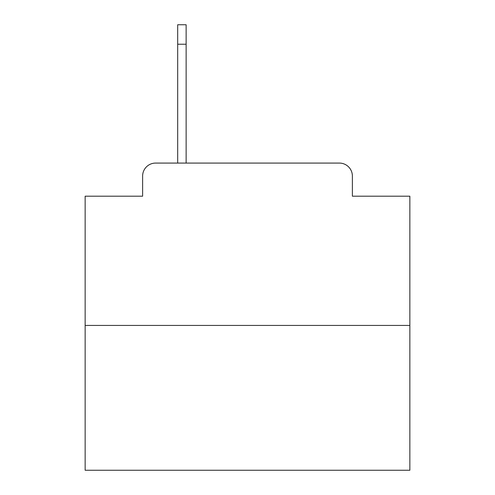 <?xml version="1.0" encoding="UTF-8"?>
<svg xmlns="http://www.w3.org/2000/svg" width="495" height="495" viewBox="0 0 495 495"><rect width="100%" height="100%" fill="white"/><g stroke="black" fill="none" stroke-linecap="round" stroke-linejoin="round"><path stroke-width="0.74" d="M142.622 176.065L142.622 196.193L142.622 176.065A12.988 12.988 0 0 1 155.609 163.078L177.686 163.078L177.686 24.75L186.132 24.75L186.132 163.078L196.843 163.078M409.854 325.432L85.146 325.432L85.146 470.25L409.854 470.25L409.854 196.193L352.378 196.193L352.378 176.065A12.988 12.988 0 0 0 339.391 163.078L155.609 163.078M85.146 325.432L85.146 196.193L142.622 196.193M298.157 163.078L339.391 163.078M352.378 196.193L352.378 176.065M186.132 44.234L177.686 44.234"/></g></svg>

